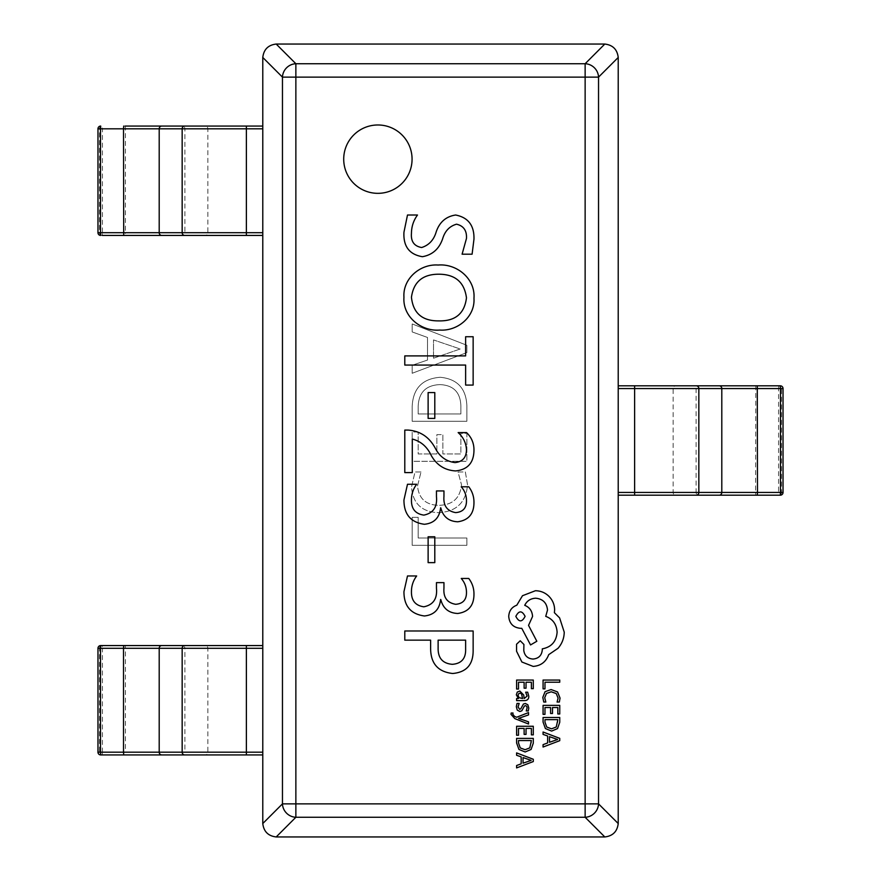 <?xml version="1.0" encoding="UTF-8"?>
<svg xmlns="http://www.w3.org/2000/svg" width="881" height="881" viewBox="0 0 881 881"><rect width="100%" height="100%" fill="white"/><g stroke="black" fill="none" stroke-linecap="round" stroke-linejoin="round"><path stroke-width="0.66" stroke-dasharray="4.41 3.3" d="M343.711 159.153A34.172 34.172 0 0 0 377.883 193.335A34.172 34.172 0 0 0 412.066 159.153A34.172 34.172 0 0 0 377.883 124.981A34.172 34.172 0 0 0 343.711 159.153M421.008 471.974L415.006 471.974L411.515 487.017C412.793 503.48 421.79 512.026 438.485 512.654C456.336 511.773 466.016 502.511 467.525 484.847L465.355 471.974L458.021 471.974L461.523 484.781C460.168 498.161 452.647 505.011 438.936 505.32C425.952 505.088 418.816 498.646 417.517 486.004L421.008 471.974L415.006 471.974L411.515 487.017C412.793 503.48 421.79 512.026 438.485 512.654C456.336 511.773 466.016 502.511 467.525 484.847L465.355 471.974L458.021 471.974L461.523 484.781C460.168 498.161 452.647 505.011 438.936 505.32C425.952 505.088 418.816 498.646 417.517 486.004L421.008 471.974M412.176 406.427L412.176 421.294L466.864 421.294L466.864 405.866C466.159 388.422 457.272 378.896 440.203 377.277C422.384 378.676 413.046 388.389 412.176 406.427L412.176 421.294L466.864 421.294L466.864 405.866C466.159 388.422 457.272 378.896 440.203 377.277C422.384 378.676 413.046 388.389 412.176 406.427M466.864 345.275L412.176 323.933L412.176 331.928L427.516 337.467L427.516 360.054L412.176 365.274L412.176 373.28L466.864 352.609L466.864 345.275L412.176 323.933L412.176 331.928L427.516 337.467L427.516 360.054L412.176 365.274L412.176 373.28L466.864 352.609L466.864 345.275M418.178 431.965L412.176 431.965L412.176 461.303L466.864 461.303L466.864 433.298L460.862 433.298L460.862 453.968L442.857 453.968L442.857 434.63L436.855 434.63L436.855 453.968L418.178 453.968L418.178 431.965L412.176 431.965L412.176 461.303L466.864 461.303L466.864 433.298L460.862 433.298L460.862 453.968L442.857 453.968L442.857 434.63L436.855 434.63L436.855 453.968L418.178 453.968L418.178 431.965M418.178 517.323L412.176 517.323L412.176 545.328L466.864 545.328L466.864 537.994L418.178 537.994L418.178 517.323L412.176 517.323L412.176 545.328L466.864 545.328L466.864 537.994L418.178 537.994L418.178 517.323M618.22 823.537L598.54 803.868L585.138 803.868L585.138 817.271L604.807 836.95C612.802 836.003 617.273 831.532 618.22 823.537L618.22 57.463C617.273 49.468 612.802 44.997 604.807 44.05L585.138 63.729L295.862 63.729A13.667 13.16 -45 0 0 282.46 77.132L282.46 803.868A13.667 13.16 -135 0 0 295.862 817.271L585.138 817.271A13.667 13.16 135 0 0 598.54 803.868L598.54 77.132A13.667 13.16 45 0 0 585.138 63.729L585.138 803.868L295.862 803.868L295.862 77.132L598.54 77.132L618.22 57.463M604.807 44.05L276.194 44.05C268.198 44.997 263.727 49.468 262.78 57.463L282.46 77.132L295.862 77.132L295.862 63.729L276.194 44.05M262.78 57.463L262.78 823.537C263.727 831.532 268.198 836.003 276.194 836.95L295.862 817.271L295.862 803.868L282.46 803.868L262.78 823.537M276.194 836.95L604.807 836.95M407.496 215.019L417.495 215.019C413.541 220.426 411.526 226.505 411.449 233.245C410.766 241.449 414.169 246.206 421.647 247.528C429.003 245.193 433.87 239.918 436.238 231.736C439.608 222.023 446.072 216.462 455.631 215.019C468.24 217.486 474.352 225.536 473.967 239.191L472.095 254.202L462.096 254.202L466.467 238.465C466.919 230.613 463.604 225.844 456.534 224.192C449.574 226.164 444.949 230.998 442.658 238.718C439.167 248.938 432.417 254.928 422.406 256.701C409.346 254.51 403.19 246.35 403.95 232.232L407.496 215.019M403.95 297.238C402.628 278.693 420.226 263.716 438.154 265.038C456.898 263.441 475.52 278.825 473.967 298.34C475.2 316.786 457.481 331.366 439.762 330.056C421.228 331.641 402.496 316.653 403.95 297.238M438.76 320.882C455.301 321.279 464.529 313.592 466.467 297.833C464.397 282.184 455.213 274.31 438.892 274.211C422.748 274.178 413.607 281.854 411.449 297.26C413.134 313.162 422.241 321.047 438.76 320.882M473.141 385.074L465.631 385.074L465.631 365.064L404.786 365.064L404.786 355.902L465.631 355.902L465.631 336.729L473.141 336.729L473.141 385.074M434.796 418.42L428.122 418.42L428.122 392.574L434.796 392.574L434.796 418.42M435.5 448.649C439.817 456.776 446.315 461.435 454.992 462.591C462.657 461.787 466.478 457.393 466.467 449.442C465.983 442.747 463.219 437.13 458.153 432.582L466.523 432.582C471.577 437.394 474.055 443.286 473.967 450.279C473.824 462.756 467.723 469.639 455.653 470.928C444.938 470.322 436.833 465.223 431.327 455.653C427.241 446.81 420.887 441.271 412.286 439.046L412.286 472.601L404.786 472.601L404.786 430.082L408.167 430.082C420.435 431.04 429.543 437.229 435.5 448.649M407.496 484.264L416.658 484.264C413.189 488.922 411.449 494.142 411.449 499.945C411.284 508.855 415.425 513.898 423.849 515.11C433.232 513.194 437.439 507.027 436.458 496.609L436.458 490.937L443.958 490.937L443.958 496.311C443.198 505.694 447.096 511.123 455.653 512.61C463.098 512.037 466.699 507.885 466.467 500.177C466.335 495.1 464.595 490.629 461.259 486.775L468.758 486.775C472.271 491.389 474.011 496.62 473.967 502.434C473.989 513.777 468.593 520.231 457.779 521.783C448.715 521.398 443.044 516.74 440.775 507.819L440.599 507.819C439.52 517.786 434.124 523.281 424.389 524.283C410.711 522.4 403.894 514.284 403.95 499.945L407.496 484.264M434.796 562.629L428.122 562.629L428.122 536.782L434.796 536.782L434.796 562.629M407.496 575.965L416.658 575.965C413.189 580.612 411.449 585.843 411.449 591.647C411.284 600.545 415.425 605.599 423.849 606.8C433.232 604.895 437.439 598.717 436.458 588.299L436.458 582.627L443.958 582.627L443.958 588.012C443.198 597.384 447.096 602.813 455.653 604.3C463.098 603.727 466.699 599.587 466.467 591.867C466.335 586.79 464.595 582.33 461.259 578.465L468.758 578.465C472.271 583.09 474.011 588.31 473.967 594.135C473.989 605.478 468.593 611.921 457.779 613.473C448.715 613.088 443.044 608.441 440.775 599.509L440.599 599.509C439.52 609.487 434.124 614.971 424.389 615.973C410.711 614.09 403.894 605.985 403.95 591.647L407.496 575.965M430.622 648.879L430.622 640.146L404.786 640.146L404.786 630.983L473.141 630.983L473.141 650.31C473.262 664.549 466.445 672.269 452.68 673.491C438.187 671.906 430.842 663.701 430.622 648.879M452.327 664.318C461.49 663.613 465.928 658.503 465.631 648.989L465.631 640.146L438.121 640.146L438.121 648.163C437.956 658.118 442.691 663.514 452.327 664.318M433.518 358.215L433.518 339.923L460.19 348.997L433.518 358.215L433.518 339.923L460.19 348.997L433.518 358.215M440.048 384.612C453.473 385.239 460.411 392.331 460.862 405.888L460.862 413.96L418.178 413.96L418.178 406.196C418.827 392.309 426.118 385.118 440.048 384.612C453.473 385.239 460.411 392.331 460.862 405.888L460.862 413.96L418.178 413.96L418.178 406.196C418.827 392.309 426.118 385.118 440.048 384.612M102.218 235.436A2.731 2.731 90 0 1 99.498 232.705L102.416 232.705L102.416 128.813L125.421 128.813L125.421 232.705L102.416 232.705L102.218 235.436L123.714 235.436M123.714 126.071L125.234 126.071L125.421 128.813L184.889 128.813L184.889 232.705L125.421 232.705L125.234 235.436L161.763 235.436M161.763 126.071L182.323 126.071A2.731 2.566 90 0 1 184.889 128.813L207.85 128.813L207.85 232.705L184.889 232.705A2.731 2.566 -90 0 1 182.323 235.436M184.724 126.071L205.284 126.071A2.731 2.566 90 0 1 207.85 128.813L246.383 128.813L246.383 232.705L207.85 232.705A2.731 2.566 -90 0 1 205.284 235.436L184.724 235.436M205.284 235.436L262.78 235.436L262.78 128.813L262.78 235.436M262.78 126.071L246.383 126.071L246.383 128.813L262.78 128.813L262.78 126.071L262.78 128.813M97.967 128.813L99.498 128.813A2.731 2.731 90 0 1 102.218 126.071L102.416 128.813L99.498 128.813L99.498 232.705L97.967 232.705M100.698 754.929L123.714 754.929M123.714 645.564L125.234 645.564L125.421 648.295L125.421 752.187L102.416 752.187L102.416 648.295L99.498 648.295A2.731 2.731 90 0 1 102.218 645.564L102.416 648.295L184.889 648.295L184.889 752.187L125.421 752.187L125.234 754.929L161.763 754.929M161.763 645.564L182.323 645.564A2.731 2.566 90 0 1 184.889 648.295L207.85 648.295L207.85 752.187L184.889 752.187A2.731 2.566 -90 0 1 182.323 754.929M184.724 645.564L205.284 645.564A2.731 2.566 90 0 1 207.85 648.295L246.383 648.295L246.383 752.187L207.85 752.187A2.731 2.566 -90 0 1 205.284 754.929L184.724 754.929M205.284 754.929L262.78 754.929L262.78 648.295L262.78 754.929M262.78 645.564L262.78 648.295L262.78 645.564L205.284 645.564M97.967 648.295L99.498 648.295L99.498 752.187L102.416 752.187L102.218 754.929A2.731 2.731 90 0 1 99.498 752.187L97.967 752.187M780.302 385.812L757.286 385.812M757.286 495.188L780.302 495.188M755.766 495.188L755.579 492.446L696.111 492.446L696.111 388.554L778.584 388.554L778.584 492.446L755.579 492.446L755.766 385.812L719.237 385.812M719.237 495.188L698.677 495.188A2.731 2.566 -90 0 1 696.111 492.446L673.15 492.446L673.15 388.554L696.111 388.554A2.731 2.566 90 0 1 698.677 385.812M696.276 495.188L675.716 495.188A2.731 2.566 -90 0 1 673.15 492.446L634.617 492.446L634.617 388.554L673.15 388.554A2.731 2.566 90 0 1 675.716 385.812L696.276 385.812M675.716 385.812L618.22 385.812L618.22 492.446L618.22 385.812M618.22 495.188L618.22 492.446L618.22 495.188L675.716 495.188M783.033 492.446L781.502 492.446L781.502 388.554L778.584 388.554L778.782 385.812A2.731 2.731 -90 0 1 781.502 388.554L783.033 388.554M781.502 492.446A2.731 2.731 -90 0 1 778.782 495.188L778.584 492.446L781.502 492.446M543.07 688.865L544.976 688.865L544.976 682.224L559.754 682.224L559.754 680.066L543.07 680.066L543.07 688.865M542.795 697.422L543.764 702.036L545.835 702.036L544.711 697.73L546.473 693.446L551.231 691.805L556.241 693.556L558.091 698.104L557.1 702.036L559.358 702.036L560.041 698.082L557.585 691.959L551.099 689.548L545.075 691.684L542.795 697.422M543.07 714.348L544.976 714.348L544.976 707.531L550.592 707.531L550.592 713.5L552.497 713.5L552.497 707.531L557.838 707.531L557.838 713.973L559.754 713.973L559.754 705.373L543.07 705.373L543.07 714.348M543.07 717.497L543.07 722.09L545.416 728.565L551.627 731.087L557.552 728.565L559.754 722.255L559.754 717.497L543.07 717.497M557.838 722.178L557.838 719.656L544.976 719.656L544.976 722.079L546.716 727.034L551.572 728.818L556.263 726.99L557.838 722.178M543.07 747.022L559.754 740.668L559.754 738.366L543.07 732.012L543.07 734.391L547.641 735.987L547.641 742.936L543.07 744.643L543.07 747.022M556.451 739.17L549.524 736.67L549.524 742.276L557.629 739.489L556.451 739.17M516.607 689.041L518.513 689.041L518.513 682.224L524.129 682.224L524.129 688.193L526.034 688.193L526.034 682.224L531.375 682.224L531.375 688.667L533.291 688.667L533.291 680.066L516.607 680.066L516.607 689.041M528.798 696.309L527.686 692.202L525.66 692.202L527.102 696.111L524.184 698.523L523.688 694.999L519.801 691.045L517.268 692.07L516.332 694.823L518.457 698.523L516.607 698.523L516.607 700.615L524.283 700.615C527.29 700.615 528.798 699.173 528.798 696.309M522.213 695.737L521.486 693.71L519.966 693.16L518.579 693.765L518.039 695.362L519.019 697.631L521.442 698.523L522.587 698.523L522.213 695.737M518.039 706.881L519.184 703.445L517.026 703.445L516.332 706.683L517.279 710.152L519.856 711.496L521.816 710.791L524.393 706.066L525.494 705.615L526.662 706.243L527.102 707.895L526.243 710.923L528.27 710.923L528.798 708.093L527.851 704.8L525.307 703.456L523.424 704.051L520.781 708.809L519.647 709.348L518.039 706.881M528.523 724.017L528.523 721.847L518.59 718.345L528.523 714.92L528.523 712.575L516.64 717.255L514.471 716.341L512.786 714.194L513.028 713.015L511.167 713.015L511.002 714.359L514.812 718.61L528.523 724.017M516.607 735.239L518.513 735.239L518.513 728.422L524.129 728.422L524.129 734.391L526.034 734.391L526.034 728.422L531.375 728.422L531.375 734.864L533.291 734.864L533.291 726.263L516.607 726.263L516.607 735.239M516.607 738.388L516.607 742.98L518.953 749.456L525.164 751.978L531.089 749.456L533.291 743.146L533.291 738.388L516.607 738.388M531.375 743.068L531.375 740.547L518.513 740.547L518.513 742.969L520.253 747.925L525.109 749.709L529.8 747.881L531.375 743.068M516.607 767.913L533.291 761.558L533.291 759.257L516.607 752.903L516.607 755.281L521.178 756.878L521.178 763.827L516.607 765.534L516.607 767.913M529.988 760.061L523.061 757.561L523.061 763.166L531.166 760.38L529.988 760.061M533.159 666.41C540.824 665.816 546.011 661.895 548.698 654.66L558.069 648.262C562.078 643.593 564.137 638.218 564.236 632.129L559.611 617.9L554.391 612.68L554.623 609.949C554.567 604.696 552.673 600.148 548.929 596.316C545.196 592.671 540.692 590.821 535.417 590.733L522.488 595.721L516.795 605.203C511.729 607.119 509.042 610.874 508.722 616.469C509.416 623.693 513.37 627.646 520.583 628.329L521.772 628.329L530.549 644.936L536.837 641.258L528.534 625.367L532.565 616.469C532.212 611.04 529.602 607.317 524.735 605.324C526.893 600.875 530.527 598.507 535.648 598.21C542.861 598.904 546.815 602.857 547.508 610.07L545.735 616.359C552.85 619.046 556.638 624.343 557.111 632.25C556.329 641.577 551.385 647.117 542.289 648.857L542.289 649.804C541.76 655.431 538.676 658.514 533.038 659.054C527.697 658.636 524.613 655.794 523.788 650.508L523.909 644.463L520.231 640.784L516.552 644.231L516.552 651.224L521.893 662.016L533.159 666.41M525.098 616.359C522.004 610.412 518.92 610.412 515.837 616.359C518.953 622.327 522.037 622.327 525.098 616.359M262.78 232.705L246.383 232.705L246.383 235.436M246.383 645.564L246.383 648.295L262.78 648.295M262.78 752.187L246.383 752.187L246.383 754.929M634.617 495.188L634.617 492.446L618.22 492.446M618.22 388.554L634.617 388.554L634.617 385.812"/><path stroke-width="1.32" d="M343.711 159.153A34.172 34.172 0 0 0 377.883 193.335A34.172 34.172 0 0 0 412.066 159.153A34.172 34.172 0 0 0 377.883 124.981A34.172 34.172 0 0 0 343.711 159.153M403.95 591.647L407.496 575.965L416.658 575.965C413.189 580.612 411.449 585.843 411.449 591.647C411.284 600.545 415.425 605.599 423.849 606.8C433.232 604.895 437.439 598.717 436.458 588.299L436.458 582.627L443.958 582.627L443.958 588.012C443.198 597.384 447.096 602.813 455.653 604.3C463.098 603.727 466.699 599.587 466.467 591.867C466.335 586.79 464.595 582.33 461.259 578.465L468.758 578.465C472.271 583.09 474.011 588.31 473.967 594.135C473.989 605.478 468.593 611.921 457.779 613.473C448.715 613.088 443.044 608.441 440.775 599.509L440.599 599.509C439.52 609.487 434.124 614.971 424.389 615.973C410.711 614.09 403.894 605.985 403.95 591.647M434.796 536.782L434.796 562.629L428.122 562.629L428.122 536.782L434.796 536.782M403.95 499.945L407.496 484.264L416.658 484.264C413.189 488.922 411.449 494.142 411.449 499.945C411.284 508.855 415.425 513.898 423.849 515.11C433.232 513.194 437.439 507.027 436.458 496.609L436.458 490.937L443.958 490.937L443.958 496.311C443.198 505.694 447.096 511.123 455.653 512.61C463.098 512.037 466.699 507.885 466.467 500.177C466.335 495.1 464.595 490.629 461.259 486.775L468.758 486.775C472.271 491.389 474.011 496.62 473.967 502.434C473.989 513.777 468.593 520.231 457.779 521.783C448.715 521.398 443.044 516.74 440.775 507.819L440.599 507.819C439.52 517.786 434.124 523.281 424.389 524.283C410.711 522.4 403.894 514.284 403.95 499.945M408.167 430.082C420.435 431.04 429.543 437.229 435.5 448.649C439.817 456.776 446.315 461.435 454.992 462.591C462.657 461.787 466.478 457.393 466.467 449.442C465.983 442.747 463.219 437.13 458.153 432.582L466.523 432.582C471.577 437.394 474.055 443.286 473.967 450.279C473.824 462.756 467.723 469.639 455.653 470.928C444.938 470.322 436.833 465.223 431.327 455.653C427.241 446.81 420.887 441.271 412.286 439.046L412.286 472.601L404.786 472.601L404.786 430.082L408.167 430.082M434.796 392.574L434.796 418.42L428.122 418.42L428.122 392.574L434.796 392.574M473.141 336.729L473.141 385.074L465.631 385.074L465.631 365.064L404.786 365.064L404.786 355.902L465.631 355.902L465.631 336.729L473.141 336.729M439.762 330.056C421.228 331.641 402.496 316.653 403.95 297.238C402.628 278.693 420.226 263.716 438.154 265.038C456.898 263.441 475.52 278.825 473.967 298.34C475.2 316.786 457.481 331.366 439.762 330.056M403.95 232.232L407.496 215.019L417.495 215.019C413.541 220.426 411.526 226.505 411.449 233.245C410.766 241.449 414.169 246.206 421.647 247.528C429.003 245.193 433.87 239.918 436.238 231.736C439.608 222.023 446.072 216.462 455.631 215.019C468.24 217.486 474.352 225.536 473.967 239.191L472.095 254.202L462.096 254.202L466.467 238.465C466.919 230.613 463.604 225.844 456.534 224.192C449.574 226.164 444.949 230.998 442.658 238.718C439.167 248.938 432.417 254.928 422.406 256.701C409.346 254.51 403.19 246.35 403.95 232.232M452.68 673.491C438.187 671.906 430.842 663.701 430.622 648.879L430.622 640.146L404.786 640.146L404.786 630.983L473.141 630.983L473.141 650.31C473.262 664.549 466.445 672.269 452.68 673.491M618.22 57.463L598.54 77.132A13.667 13.16 -135 0 0 585.138 63.729L604.807 44.05C612.802 44.997 617.273 49.468 618.22 57.463L618.22 823.537C617.273 831.532 612.802 836.003 604.807 836.95L585.138 817.271A13.667 13.16 -45 0 0 598.54 803.868L618.22 823.537M276.194 44.05L295.862 63.729A13.667 13.16 135 0 0 282.46 77.132L262.78 57.463C263.727 49.468 268.198 44.997 276.194 44.05L604.807 44.05M262.78 823.537L282.46 803.868A13.667 13.16 45 0 0 295.862 817.271L276.194 836.95C268.198 836.003 263.727 831.532 262.78 823.537L262.78 57.463M604.807 836.95L276.194 836.95M466.467 297.833C464.397 282.184 455.213 274.31 438.892 274.211C422.748 274.178 413.607 281.854 411.449 297.26C413.134 313.162 422.241 321.047 438.76 320.882C455.301 321.279 464.529 313.592 466.467 297.833M465.631 648.989L465.631 640.146L438.121 640.146L438.121 648.163C437.956 658.118 442.691 663.514 452.327 664.318C461.49 663.613 465.928 658.503 465.631 648.989M262.78 235.436L102.218 235.436M125.234 126.071L246.383 126.071L125.234 126.071M182.323 235.436L205.284 235.436M123.714 235.436L123.516 128.813L100.511 128.813L100.511 232.705L246.383 232.705L246.383 126.071L262.78 126.071M100.698 235.436L100.511 232.705L97.967 232.705A2.731 2.731 0 0 0 100.698 235.436A2.731 2.731 90 0 1 97.967 232.705L97.967 128.813A2.731 2.731 90 0 1 100.698 126.071A2.731 2.731 0 0 0 97.967 128.813L100.511 128.813L100.698 126.071M262.78 754.929L100.698 754.929A2.731 2.731 90 0 1 97.967 752.187L97.967 648.295A2.731 2.731 90 0 1 100.698 645.564L262.78 645.564M205.284 645.564L100.698 645.564A2.731 2.731 0 0 0 97.967 648.295L100.511 648.295L100.511 752.187L123.516 752.187L123.516 648.295L100.511 648.295L100.698 645.564M182.323 754.929L205.284 754.929M618.22 385.812L780.302 385.812A2.731 2.731 -90 0 1 783.033 388.554L783.033 492.446A2.731 2.731 -90 0 1 780.302 495.188L618.22 495.188M675.716 495.188L755.766 495.188M698.677 385.812L675.716 385.812M543.07 688.865L544.976 688.865L544.976 682.224L559.754 682.224L559.754 680.066L543.07 680.066L543.07 688.865M542.795 697.422L543.764 702.036L545.835 702.036L544.711 697.73L546.473 693.446L551.231 691.805L556.241 693.556L558.091 698.104L557.1 702.036L559.358 702.036L560.041 698.082L557.585 691.959L551.099 689.548L545.075 691.684L542.795 697.422M543.07 714.348L544.976 714.348L544.976 707.531L550.592 707.531L550.592 713.5L552.497 713.5L552.497 707.531L557.838 707.531L557.838 713.973L559.754 713.973L559.754 705.373L543.07 705.373L543.07 714.348M543.07 717.497L543.07 722.09L545.416 728.565L551.627 731.087L557.552 728.565L559.754 722.255L559.754 717.497L543.07 717.497M557.838 719.656L544.976 719.656L544.976 722.079L546.716 727.034L551.572 728.818L556.263 726.99L557.838 719.656M543.07 747.022L559.754 740.668L559.754 738.366L543.07 732.012L543.07 734.391L547.641 735.987L547.641 742.936L543.07 744.643L543.07 747.022M549.524 736.67L549.524 742.276L557.629 739.489L549.524 736.67M516.607 689.041L518.513 689.041L518.513 682.224L524.129 682.224L524.129 688.193L526.034 688.193L526.034 682.224L531.375 682.224L531.375 688.667L533.291 688.667L533.291 680.066L516.607 680.066L516.607 689.041M528.798 696.309L527.686 692.202L525.66 692.202L527.102 696.111L524.184 698.523L523.688 694.999L519.801 691.045L517.268 692.07L516.332 694.823L518.457 698.523L516.607 698.523L516.607 700.615L524.283 700.615C527.29 700.615 528.798 699.173 528.798 696.309M521.486 693.71L519.966 693.16L518.579 693.765L518.039 695.362L519.019 697.631L522.587 698.523L521.486 693.71M518.039 706.881L519.184 703.445L517.026 703.445L516.332 706.683L517.279 710.152L519.856 711.496L521.816 710.791L524.393 706.066L525.494 705.615L526.662 706.243L527.102 707.895L526.243 710.923L528.27 710.923L528.798 708.093L527.851 704.8L525.307 703.456L523.424 704.051L520.781 708.809L519.647 709.348L518.039 706.881M528.523 724.017L528.523 721.847L518.59 718.345L528.523 714.92L528.523 712.575L516.64 717.255L514.471 716.341L512.786 714.194L513.028 713.015L511.167 713.015L511.002 714.359L514.812 718.61L528.523 724.017M516.607 735.239L518.513 735.239L518.513 728.422L524.129 728.422L524.129 734.391L526.034 734.391L526.034 728.422L531.375 728.422L531.375 734.864L533.291 734.864L533.291 726.263L516.607 726.263L516.607 735.239M516.607 738.388L516.607 742.98L518.953 749.456L525.164 751.978L531.089 749.456L533.291 743.146L533.291 738.388L516.607 738.388M531.375 740.547L518.513 740.547L518.513 742.969L520.253 747.925L525.109 749.709L529.8 747.881L531.375 740.547M516.607 767.913L533.291 761.558L533.291 759.257L516.607 752.903L516.607 755.281L521.178 756.878L521.178 763.827L516.607 765.534L516.607 767.913M523.061 757.561L523.061 763.166L531.166 760.38L523.061 757.561M533.159 666.41C540.824 665.816 546.011 661.895 548.698 654.66L558.069 648.262C562.078 643.593 564.137 638.218 564.236 632.129L559.611 617.9L554.391 612.68L554.623 609.949C554.567 604.696 552.673 600.148 548.929 596.316C545.196 592.671 540.692 590.821 535.417 590.733L522.488 595.721L516.795 605.203C511.729 607.119 509.042 610.874 508.722 616.469C509.416 623.693 513.37 627.646 520.583 628.329L521.772 628.329L530.549 644.936L536.837 641.258L528.534 625.367L532.565 616.469C532.212 611.04 529.602 607.317 524.735 605.324C526.893 600.875 530.527 598.507 535.648 598.21C542.861 598.904 546.815 602.857 547.508 610.07L545.735 616.359C552.85 619.046 556.638 624.343 557.111 632.25C556.329 641.577 551.385 647.117 542.289 648.857L542.289 649.804C541.76 655.431 538.676 658.514 533.038 659.054C527.697 658.636 524.613 655.794 523.788 650.508L523.909 644.463L520.231 640.784L516.552 644.231L516.552 651.224L521.893 662.016L533.159 666.41M515.837 616.359C518.953 622.327 522.037 622.327 525.098 616.359C522.004 610.412 518.92 610.412 515.837 616.359M585.138 803.868L585.138 77.132L295.862 77.132L295.862 803.868L585.138 803.868L585.138 817.271L295.862 817.271L295.862 803.868L282.46 803.868L282.46 77.132L295.862 77.132L295.862 63.729L585.138 63.729L585.138 77.132L598.54 77.132L598.54 803.868L585.138 803.868M161.763 235.436A2.731 2.566 -90 0 1 159.197 232.705L159.197 128.813L123.516 128.813L123.714 126.071M184.724 235.436A2.731 2.566 -90 0 1 182.158 232.705L182.158 128.813L159.197 128.813A2.731 2.566 -90 0 1 161.763 126.071M262.78 128.813L182.158 128.813A2.731 2.566 -90 0 1 184.724 126.071M246.383 235.436L246.383 232.705L262.78 232.705M123.714 754.929L123.516 752.187L159.197 752.187L159.197 648.295L123.516 648.295L123.714 645.564M161.763 754.929A2.731 2.566 -90 0 1 159.197 752.187L182.158 752.187L182.158 648.295L159.197 648.295A2.731 2.566 -90 0 1 161.763 645.564M184.724 754.929A2.731 2.566 -90 0 1 182.158 752.187L246.383 752.187L246.383 648.295L182.158 648.295A2.731 2.566 -90 0 1 184.724 645.564M262.78 648.295L246.383 648.295L246.383 645.564M246.383 754.929L246.383 752.187L262.78 752.187M100.698 754.929L100.511 752.187L97.967 752.187A2.731 2.731 0 0 0 100.698 754.929M757.286 385.812L757.484 492.446L780.489 492.446L780.489 388.554L721.803 388.554L721.803 492.446L757.484 492.446L757.286 495.188M719.237 385.812A2.731 2.566 90 0 1 721.803 388.554L698.842 388.554L698.842 492.446L721.803 492.446A2.731 2.566 90 0 1 719.237 495.188M696.276 385.812A2.731 2.566 90 0 1 698.842 388.554L634.617 388.554L634.617 492.446L698.842 492.446A2.731 2.566 90 0 1 696.276 495.188M618.22 492.446L634.617 492.446L634.617 495.188M634.617 385.812L634.617 388.554L618.22 388.554M780.302 385.812L780.489 388.554L783.033 388.554A2.731 2.731 0 0 0 780.302 385.812M780.489 492.446L780.302 495.188A2.731 2.731 0 0 0 783.033 492.446L780.489 492.446M97.967 232.705L97.967 128.813M97.967 752.187L97.967 648.295M783.033 388.554L783.033 492.446"/></g></svg>
